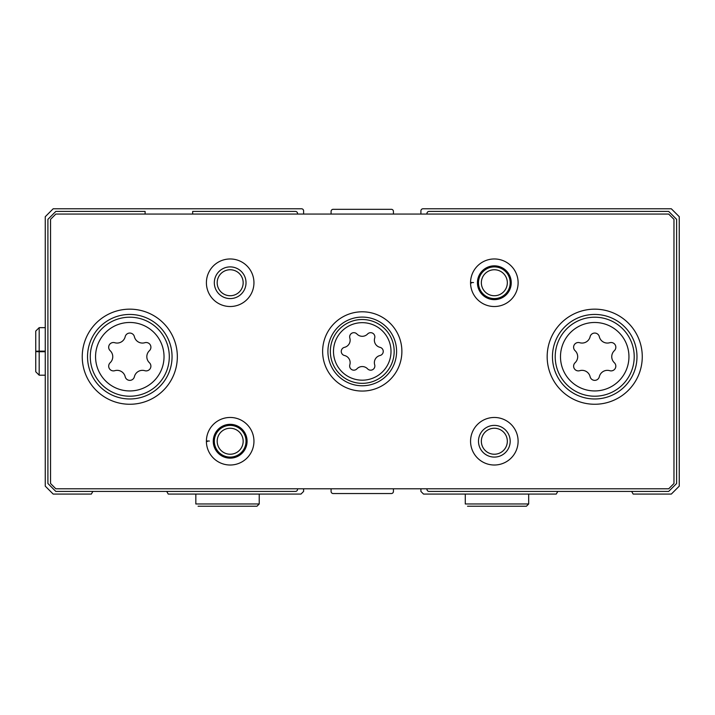 <?xml version="1.0" encoding="UTF-8"?>
<svg xmlns="http://www.w3.org/2000/svg" width="715" height="715" viewBox="0 0 715 715"><rect width="100%" height="100%" fill="white"/><g stroke="black" fill="none" stroke-linecap="round" stroke-linejoin="round"><path stroke-width="1.07" d="M145.109 214.062L145.109 211.417L55.824 211.417L47.905 219.344L47.905 483.51L55.824 491.428L295.42 491.428A2.109 2.109 0 0 0 297.538 489.319L297.538 488.792M166.711 491.428L168.24 494.074L300.97 494.074L303.607 491.428L303.607 488.792M331.081 488.792L331.081 491.428A2.109 2.109 0 0 0 333.199 493.547L391.311 493.547A2.109 2.109 0 0 0 393.429 491.428L393.429 488.792M420.903 488.792L420.903 491.428L423.539 494.074L556.27 494.074L557.798 491.428M303.607 214.062L303.607 210.889A2.109 2.109 0 0 0 301.498 208.78L53.187 208.78L45.26 216.699L45.26 486.146L53.187 494.074L91.341 494.074L92.87 491.428M631.64 491.428L633.168 494.074L671.322 494.074L679.25 486.146L679.25 216.699L671.322 208.78L423.012 208.78A2.109 2.109 0 0 0 420.903 210.889L420.903 214.062M393.429 214.062L393.429 211.417A2.109 2.109 0 0 0 391.311 209.307L333.199 209.307A2.109 2.109 0 0 0 331.081 211.417L331.081 214.062M426.971 488.792L426.971 489.319A2.109 2.109 0 0 0 429.089 491.428L668.686 491.428L676.605 483.51L676.605 219.344L668.686 211.417L429.089 211.417A2.109 2.109 0 0 0 426.971 213.535L426.971 214.062M297.538 214.062L297.538 213.535A2.109 2.109 0 0 0 295.42 211.417L192.666 211.417L192.666 214.062M367.599 368.86A4.201 4.201 0 0 0 374.678 364.766A7.347 7.347 0 0 1 380.023 355.507A4.201 4.201 0 0 0 380.023 347.338A7.347 7.347 0 0 1 374.678 338.079A4.201 4.201 0 0 0 367.599 333.994A7.347 7.347 0 0 1 356.91 333.994A4.201 4.201 0 0 0 349.832 338.079A7.347 7.347 0 0 1 344.487 347.338A4.201 4.201 0 0 0 344.487 355.507A7.347 7.347 0 0 1 349.832 364.766A4.201 4.201 0 0 0 356.91 368.86A7.347 7.347 0 0 1 367.599 368.86M575.092 362.728A4.728 4.728 0 0 0 579.695 370.692A8.276 8.276 0 0 1 590.116 376.716A4.728 4.728 0 0 0 599.322 376.716A8.276 8.276 0 0 1 609.743 370.692A4.728 4.728 0 0 0 614.346 362.728A8.276 8.276 0 0 1 614.346 350.69A4.728 4.728 0 0 0 609.743 342.717A8.276 8.276 0 0 1 599.322 336.702A4.728 4.728 0 0 0 590.116 336.702A8.276 8.276 0 0 1 579.695 342.717A4.728 4.728 0 0 0 575.092 350.69A8.276 8.276 0 0 1 575.092 362.728M110.164 362.728A4.728 4.728 0 0 0 114.766 370.692A8.276 8.276 0 0 1 125.188 376.716A4.728 4.728 0 0 0 134.393 376.716A8.276 8.276 0 0 1 144.814 370.692A4.728 4.728 0 0 0 149.417 362.728A8.276 8.276 0 0 1 149.417 350.69A4.728 4.728 0 0 0 144.814 342.717A8.276 8.276 0 0 1 134.393 336.702A4.728 4.728 0 0 0 125.188 336.702A8.276 8.276 0 0 1 114.766 342.717A4.728 4.728 0 0 0 110.164 350.69A8.276 8.276 0 0 1 110.164 362.728M50.542 219.344L50.542 483.51L55.824 488.792L668.686 488.792L673.968 483.51L673.968 219.344L668.686 214.062L55.824 214.062L50.542 219.344M401.884 351.423A39.62 39.62 0 0 0 342.44 317.111A39.62 39.62 0 0 0 342.44 385.743A39.62 39.62 0 0 0 401.884 351.423M642.267 356.705A47.548 47.548 0 0 0 570.945 315.53A47.548 47.548 0 0 0 570.945 397.889A47.548 47.548 0 0 0 642.267 356.705M177.338 356.705A47.548 47.548 0 0 0 106.017 315.53A47.548 47.548 0 0 0 106.017 397.889A47.548 47.548 0 0 0 177.338 356.705M471.516 282.997L470.559 283.033A23.774 23.774 0 0 0 506.309 303.285A23.774 23.774 0 0 0 506.309 262.199A23.774 23.774 0 0 0 470.559 283.033A23.774 23.774 0 0 0 506.309 303.285A23.774 23.774 0 0 0 506.309 262.199A23.774 23.774 0 0 0 470.559 282.452L473.536 282.55M253.95 282.738A23.774 23.774 0 0 0 218.29 262.155A23.774 23.774 0 0 0 218.29 303.33A23.774 23.774 0 0 0 253.95 282.738M518.107 441.235A23.774 23.774 0 0 0 482.446 420.652A23.774 23.774 0 0 0 482.446 461.827A23.774 23.774 0 0 0 518.107 441.235M207.35 441.495L206.403 441.53A23.774 23.774 0 0 0 242.144 461.783A23.774 23.774 0 0 0 242.144 420.697A23.774 23.774 0 0 0 206.403 441.53A23.774 23.774 0 0 0 242.144 461.783A23.774 23.774 0 0 0 242.144 420.697A23.774 23.774 0 0 0 206.403 440.949L209.37 441.048M243.163 441.235A12.986 12.986 0 0 0 223.679 429.992A12.986 12.986 0 0 0 223.679 452.488A12.986 12.986 0 0 0 243.163 441.235M246.023 441.235A15.846 15.846 0 0 0 222.249 427.516A15.846 15.846 0 0 0 222.249 454.963A15.846 15.846 0 0 0 246.023 441.235M507.328 441.235A12.986 12.986 0 0 0 487.845 429.992A12.986 12.986 0 0 0 487.845 452.488A12.986 12.986 0 0 0 507.328 441.235M510.188 441.235A15.846 15.846 0 0 0 486.415 427.516A15.846 15.846 0 0 0 486.415 454.963A15.846 15.846 0 0 0 510.188 441.235M243.163 282.738A12.986 12.986 0 0 0 223.679 271.494A12.986 12.986 0 0 0 223.679 293.99A12.986 12.986 0 0 0 243.163 282.738M246.023 282.738A15.846 15.846 0 0 0 222.249 269.019A15.846 15.846 0 0 0 222.249 296.466A15.846 15.846 0 0 0 246.023 282.738M507.328 282.738A12.986 12.986 0 0 0 487.845 271.494A12.986 12.986 0 0 0 487.845 293.99A12.986 12.986 0 0 0 507.328 282.738M510.188 282.738A15.846 15.846 0 0 0 486.415 269.019A15.846 15.846 0 0 0 486.415 296.466A15.846 15.846 0 0 0 510.188 282.738M172.056 356.705A42.265 42.265 0 0 0 108.662 320.106A42.265 42.265 0 0 0 108.662 393.313A42.265 42.265 0 0 0 172.056 356.705M636.985 356.705A42.265 42.265 0 0 0 573.582 320.106A42.265 42.265 0 0 0 573.582 393.313A42.265 42.265 0 0 0 636.985 356.705M396.593 351.423A34.338 34.338 0 0 0 345.086 321.687A34.338 34.338 0 0 0 345.086 381.167A34.338 34.338 0 0 0 396.593 351.423M213.267 441.289A16.91 16.91 0 0 0 238.64 455.875A16.91 16.91 0 0 0 238.64 426.605A16.91 16.91 0 0 0 213.267 441.191A16.91 16.91 0 0 1 238.64 426.605A16.91 16.91 0 0 1 238.64 455.875A16.91 16.91 0 0 1 213.267 441.289M477.432 282.791A16.91 16.91 0 0 0 502.806 297.377A16.91 16.91 0 0 0 502.806 268.107A16.91 16.91 0 0 0 477.432 282.693A16.91 16.91 0 0 1 502.806 268.107A16.91 16.91 0 0 1 502.806 297.377A16.91 16.91 0 0 1 477.432 282.791M465.277 494.074L465.277 503.977L465.277 494.074M195.83 494.074L195.83 503.977L195.83 494.074M45.26 351.128L39.182 351.128L39.182 327.649L35.75 331.081L35.75 351.253M45.26 351.717L39.182 351.717C34.758 351.637 34.758 351.557 39.182 351.476L45.26 351.476M45.26 351.369L39.182 351.369C34.758 351.288 34.758 351.208 39.182 351.128C34.758 351.208 34.758 351.288 39.182 351.369L39.182 351.476C34.758 351.557 34.758 351.637 39.182 351.717L39.182 375.196L35.75 371.764L35.75 351.601M391.007 351.423A28.752 28.752 0 0 0 347.874 326.523A28.752 28.752 0 0 0 347.874 376.331A28.752 28.752 0 0 0 391.007 351.423M628.95 356.705A34.24 34.24 0 0 0 577.604 327.059A34.24 34.24 0 0 0 577.604 386.359A34.24 34.24 0 0 0 628.95 356.705M164.03 356.705A34.24 34.24 0 0 0 112.675 327.059A34.24 34.24 0 0 0 112.675 386.359A34.24 34.24 0 0 0 164.03 356.705M169.294 356.705A39.495 39.495 0 0 0 110.039 322.501A39.495 39.495 0 0 0 110.039 390.917A39.495 39.495 0 0 0 169.294 356.705M634.214 356.705A39.495 39.495 0 0 0 574.967 322.501A39.495 39.495 0 0 0 574.967 390.917A39.495 39.495 0 0 0 634.214 356.705M394.171 351.423A31.916 31.916 0 0 0 346.301 323.788A31.916 31.916 0 0 0 346.301 379.066A31.916 31.916 0 0 0 394.171 351.423M528.68 494.074L528.68 503.977L465.277 503.977M259.232 494.074L259.232 503.977L195.83 503.977M528.68 503.977L526.428 506.22L467.521 506.22M259.232 503.977L256.989 506.22L198.082 506.22M45.26 327.649L39.182 327.649L35.75 331.081M45.26 375.196L39.182 375.196L35.75 371.764"/></g></svg>
